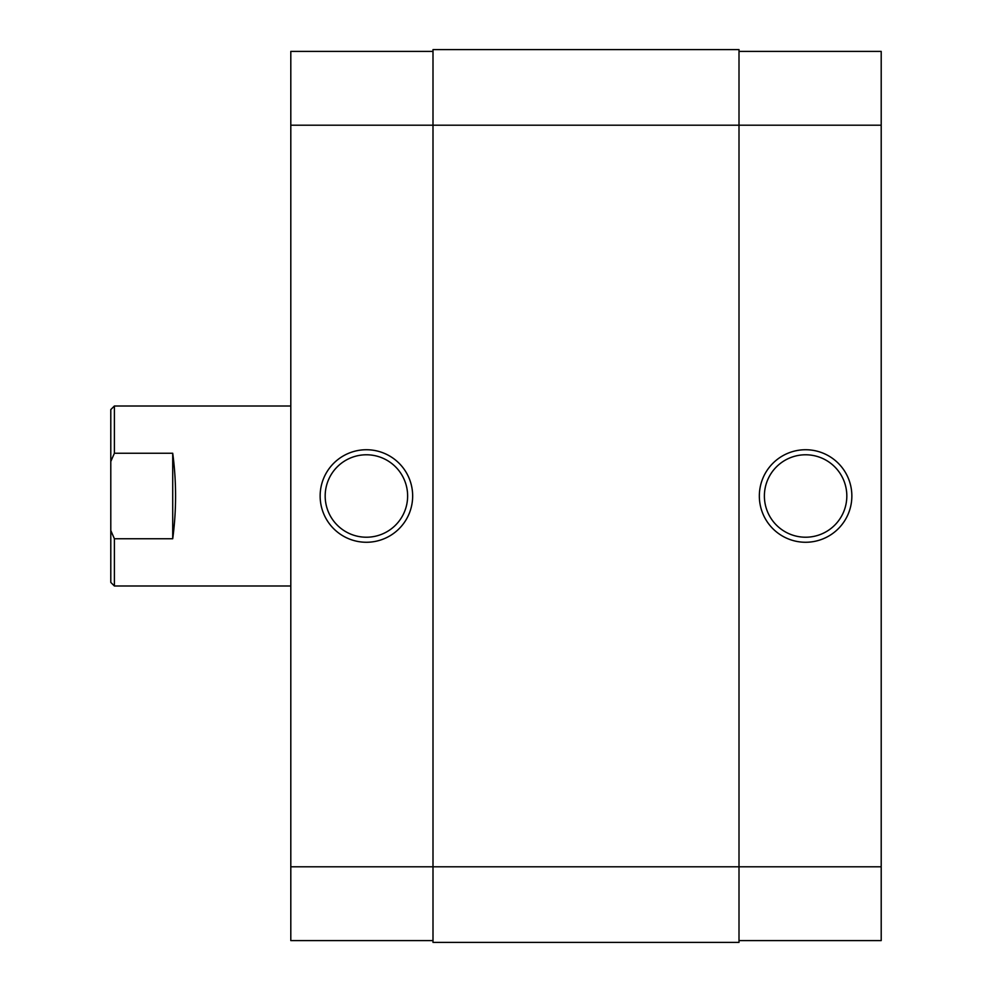 <?xml version="1.0" encoding="UTF-8"?>
<svg xmlns="http://www.w3.org/2000/svg" width="992" height="992" viewBox="0 0 992 992"><rect width="100%" height="100%" fill="white"/><g stroke="black" fill="none" stroke-linecap="round" stroke-linejoin="round"><path stroke-width="1.49" d="M366.395 449.736A46.264 46.264 0 0 1 412.66 496A46.264 46.264 0 0 1 366.395 542.264A46.264 46.264 0 0 1 320.143 496A46.264 46.264 0 0 1 366.395 449.736M366.395 537.218A41.218 41.218 0 0 0 407.625 496A41.218 41.218 0 0 0 366.395 454.782A41.218 41.218 0 0 0 325.178 496A41.218 41.218 0 0 0 366.395 537.218M432.996 940.602L290.805 940.602L290.805 866.797L432.996 866.797L432.996 49.6L739.003 49.6L739.003 125.203L290.805 125.203L290.805 866.797M290.805 125.203L290.805 51.398L432.996 51.398M110.794 409.597L114.402 406.001L114.402 453.257L110.794 461.466L110.794 409.597M290.805 406.001L114.402 406.001M172.72 453.257L172.72 538.743C176.526 510.248 176.526 481.752 172.72 453.257L114.402 453.257M172.72 538.743L114.402 538.743L114.402 585.999L290.805 585.999M114.402 585.999L110.794 582.403L110.794 530.534L114.402 538.743M110.794 461.466L110.794 530.534M881.206 125.203L881.206 866.797L739.003 866.797L739.003 942.4L432.996 942.4L432.996 866.797L739.003 866.797L739.003 125.203L881.206 125.203L881.206 51.398L739.003 51.398M805.603 542.264A46.264 46.264 0 0 1 759.339 496A46.264 46.264 0 0 1 805.603 449.736A46.264 46.264 0 0 1 851.855 496A46.264 46.264 0 0 1 805.603 542.264M805.603 454.782A41.218 41.218 0 0 0 764.386 496A41.218 41.218 0 0 0 805.603 537.218A41.218 41.218 0 0 0 846.821 496A41.218 41.218 0 0 0 805.603 454.782M881.206 866.797L881.206 940.602L739.003 940.602"/></g></svg>
